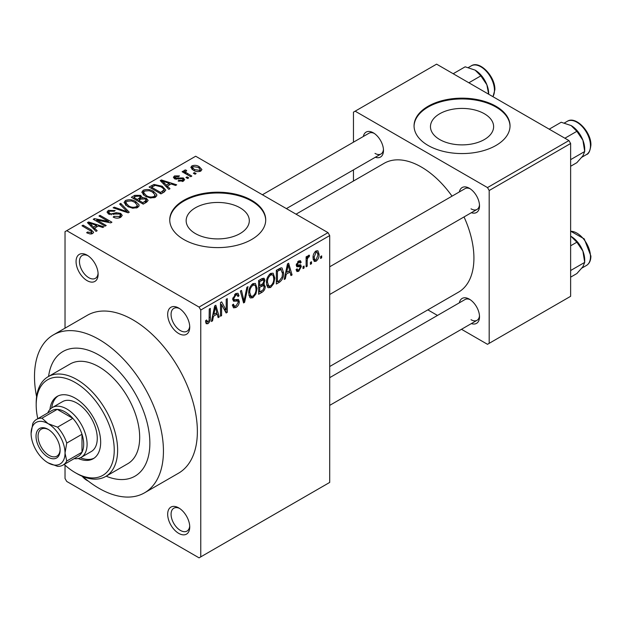 <?xml version="1.0" encoding="UTF-8"?>
<svg xmlns="http://www.w3.org/2000/svg" width="622" height="622" viewBox="0 0 622 622"><rect width="100%" height="100%" fill="white"/><g stroke="black" fill="none" stroke-linecap="round" stroke-linejoin="round"><path stroke-width="0.93" d="M178.708 333.524A15.597 9.003 60 0 1 167.676 314.429A15.597 9.003 60 0 1 178.708 308.061L178.708 308.061A15.597 9.003 60 0 1 189.733 327.164A15.597 9.003 60 0 1 178.708 333.524M179.587 308.613A13.194 7.62 -120 0 0 173.802 308.388A13.194 7.62 -120 0 0 171.781 318.962A13.194 7.62 -120 0 0 180.403 330.593A13.194 7.62 -120 0 0 187.004 331.246A13.194 7.62 -120 0 0 189.702 326.122M178.708 533.357A15.597 9.003 60 0 1 167.676 514.254A15.597 9.003 60 0 1 178.708 507.886L178.708 507.886A15.597 9.003 60 0 1 189.733 526.989A15.597 9.003 60 0 1 178.708 533.357M179.587 508.438A13.194 7.62 -120 0 0 173.802 508.213A13.194 7.62 -120 0 0 171.781 518.787A13.194 7.62 -120 0 0 180.403 530.418A13.194 7.62 -120 0 0 187.004 531.071A13.194 7.62 -120 0 0 189.702 525.948M88.207 481.039A15.597 9.003 60 0 1 87.088 480.464A15.597 9.003 60 0 1 82.12 476.227M87.088 280.631A15.597 9.003 60 0 1 76.063 261.528A15.597 9.003 60 0 1 87.088 255.168L87.088 255.168A15.597 9.003 60 0 1 98.12 274.263A15.597 9.003 60 0 1 87.088 280.631M87.974 255.712A13.194 7.62 -120 0 0 82.19 255.487A13.194 7.62 -120 0 0 80.168 266.068A13.194 7.62 -120 0 0 88.783 277.692A13.194 7.62 -120 0 0 95.384 278.345A13.194 7.62 -120 0 0 98.082 273.221M484.375 113.756A31.574 18.232 0 0 0 449.963 109.806A31.574 18.232 0 0 0 430.471 126.647A31.574 18.232 0 0 0 439.715 139.538A31.574 18.232 0 0 0 474.127 143.495A31.574 18.232 0 0 0 493.619 126.647A31.574 18.232 0 0 0 484.375 113.756M495.975 106.276A47.987 27.702 0 0 0 443.68 100.266A47.987 27.702 0 0 0 414.058 125.869A47.987 27.702 0 0 0 428.115 145.455A47.987 27.702 0 0 0 480.409 151.465A47.987 27.702 0 0 0 510.032 125.869A47.987 27.702 0 0 0 495.975 106.276M510.024 126.258A47.987 27.702 0 0 0 495.975 107.062A47.987 27.702 0 0 0 443.991 100.982A47.987 27.702 0 0 0 414.058 126.258M195.401 233.577A31.574 18.232 180 0 1 186.157 220.686A31.574 18.232 180 0 1 205.649 203.845A31.574 18.232 180 0 1 240.053 207.795A31.574 18.232 180 0 1 249.305 220.686A31.574 18.232 180 0 1 229.813 237.526A31.574 18.232 180 0 1 195.401 233.577M251.661 200.307A47.987 27.702 0 0 0 199.367 194.305A47.987 27.702 0 0 0 169.744 219.9A47.987 27.702 0 0 0 183.793 239.493A47.987 27.702 0 0 0 236.096 245.496A47.987 27.702 0 0 0 265.718 219.9A47.987 27.702 0 0 0 251.661 200.307M265.711 220.289A47.987 27.702 0 0 0 251.661 201.093A47.987 27.702 0 0 0 199.678 195.013A47.987 27.702 0 0 0 169.744 220.289M459.363 191.926A14.399 8.311 60 0 1 469.338 188.264L469.338 188.264A14.399 8.311 60 0 1 479.515 205.898A14.399 8.311 60 0 1 471.359 212.701M470.224 188.816A11.997 6.928 -120 0 0 465.038 188.645L329.707 266.784M363.334 136.482A14.399 8.311 60 0 1 373.309 132.82L373.309 132.82A14.399 8.311 60 0 1 383.486 150.454A14.399 8.311 60 0 1 375.33 157.265M374.195 133.38A11.997 6.928 -120 0 0 369.009 133.209L262.398 194.756M459.363 302.813A14.399 8.311 60 0 1 469.338 299.151L469.338 299.151A14.399 8.311 60 0 1 479.515 316.777A14.399 8.311 60 0 1 471.359 323.588M470.224 299.703A11.997 6.928 -120 0 0 465.038 299.532L329.707 377.663M82.64 476.444A91.177 52.645 -120 0 0 98.968 488.301A91.177 52.645 -120 0 0 144.553 492.811A91.177 52.645 -120 0 0 158.532 419.749A91.177 52.645 -120 0 0 98.968 339.402A91.177 52.645 -120 0 0 53.375 334.893A91.177 52.645 -120 0 0 36.597 396.696M144.553 492.811L178.483 473.225A91.177 52.645 -120 0 0 192.462 400.164A91.177 52.645 -120 0 0 132.898 319.817A91.177 52.645 -120 0 0 87.313 315.3L53.375 334.893M329.707 366.521L458.515 292.153A74.383 42.941 -120 0 0 464.028 216.938M452.031 196.155A74.383 42.941 -120 0 0 421.327 167.007A74.383 42.941 -120 0 0 384.132 163.322L296.049 214.178M98.968 355.076A71.981 41.557 -120 0 0 62.977 351.516A71.981 41.557 -120 0 0 48.578 376.45A71.981 41.557 -120 0 1 62.977 351.516L62.977 351.516A71.981 41.557 -120 0 1 98.968 355.076A71.981 41.557 -120 0 1 145.991 418.513A71.981 41.557 -120 0 1 134.958 476.188A71.981 41.557 -120 0 0 145.991 418.513A71.981 41.557 -120 0 0 98.968 355.076M311.505 261.753L311.505 263.712L310.425 264.334L310.425 262.375L311.505 261.753M307.19 261.038L307.19 266.208L306.11 266.83L306.11 256.855L307.19 256.233L307.19 257.827L308.473 255.315L309.499 255.253L309.196 256.855L308.411 257.127L307.392 258.884L307.19 261.038L306.11 260.416M304.104 266.029L304.104 267.989L303.023 268.611L303.023 266.651L304.104 266.029M301.328 266.543L298.715 271.278L296.958 271.534L296.08 269.59L297.16 268.79L297.674 269.964L298.793 269.808L300.247 267.421L299.967 266.675L296.865 266.776L296.235 265.221L298.669 260.976L300.465 260.719L301.172 262.375L300.092 263.176L299.672 262.22L298.708 262.375L297.316 264.397L297.666 265.019L300.698 264.785L301.328 266.543L298.552 264.941M296.43 263.883L297.666 265.019M286.268 274.185L285.342 278.819L284.207 279.472L287.488 263.868L288.624 263.207L292.076 274.932L290.94 275.585L290.007 272.032L286.268 274.185L285.42 273.696M270.632 287.488L268.206 287.722L267.53 287.131L266.465 283.041C266.232 279.286 267.623 276.075 270.64 273.416L273.112 273.198L274.8 278.065L273.727 283.609L270.632 287.488L266.675 285.203M252.897 297.728L250.464 297.961L249.795 297.37L248.73 293.281C248.497 289.525 249.888 286.322 252.905 283.655L255.378 283.438L257.057 288.305L255.984 293.848L252.897 297.728L248.94 295.442M207.88 323.72L206.185 323.728L205.548 320.796L206.621 319.996L207.927 322.087L209.093 320.384L209.249 309.041L210.329 308.419L210.329 317.725C210.594 320.066 209.777 322.064 207.88 323.72L205.672 322.445M205.548 321.232L207.927 322.087M199.063 307.081L328.012 232.636L329.707 235.575L329.707 482.423L200.766 556.869L200.766 310.02L199.063 307.081L66.733 230.676L65.03 231.656L65.03 328.159M329.707 235.575L200.766 310.02M213.47 316.217L212.537 320.851L211.402 321.504L214.691 305.892L215.826 305.239L219.271 316.963L218.143 317.617L217.202 314.063L213.47 316.217L212.623 315.727M221.587 304.656L221.587 315.626L220.507 316.256L220.507 302.541L221.657 301.872L226.214 310.238L226.214 299.244L227.294 298.622L227.294 312.337L226.136 313.006L221.587 304.656L220.507 304.034M232.69 298.887L234.113 299.711L238.498 299.462L239.322 301.592C239.206 304.142 238.078 306.117 235.956 307.509L233.514 307.836L232.379 304.943L233.46 304.142L234.237 306.055L236.057 305.853L238.242 302.238L237.752 301.025L233.553 301.203L232.69 299.081L235.761 293.553L238.016 293.25L239.011 295.769L237.931 296.57L237.285 294.898L235.8 295.131L233.771 298.506L234.191 299.757L232.69 298.894M248.007 286.656L244.617 302.331L243.567 302.937L240.364 291.073L241.484 290.427L244.026 301.071L246.88 287.31L248.007 286.656M263.028 283.469L265.236 286.4C265.213 288.989 264.117 290.964 261.948 292.324L258.604 294.26L258.604 280.545L261.955 278.609L264.047 278.213L264.925 280.343L263.759 283.889L264.381 284.029M283.585 272.902C283.873 276.635 282.512 279.737 279.503 282.186L276.339 284.013L276.339 270.306L281.074 267.825L282.061 267.996L283.585 272.902L282.458 272.249M319.063 254.258C319.273 256.995 318.27 259.335 316.054 261.263L314.242 261.442L313.053 257.835C312.866 255.129 313.869 252.827 316.054 250.938L317.896 250.767L319.063 254.258L317.873 253.574M321.683 255.875L321.683 257.835L320.61 258.457L320.61 256.497L321.683 255.875M65.03 465.186L65.03 478.505L66.733 481.444L199.063 557.848L200.766 556.869M196.132 173.592L195.059 174.222L193.356 173.243L194.437 172.613L196.132 173.592M188.73 177.869L187.65 178.491L185.955 177.511L187.035 176.889L188.73 177.869M169.969 188.699L168.834 189.36L160.243 180.605L161.378 179.945L176.702 184.812L175.575 185.465L171.089 183.956L167.357 186.118L169.969 188.699M150.454 197.998L145.315 196.257L141.8 192.276L143.239 190.246C146.971 188.987 150.392 189.36 153.502 191.366L156.697 194.453L156.853 195.269L155.414 197.283L150.454 197.998M132.719 208.238L127.58 206.504L124.058 202.515L125.504 200.486C129.236 199.227 132.657 199.6 135.767 201.606L138.955 204.692L139.11 205.509L137.68 207.523L132.719 208.238M120.738 217.303C118.157 218.501 115.622 218.423 113.157 217.055L114.083 216.339L119.447 216.448L120.497 215.165L119.603 214.007L108.539 214.03L107.023 212.102L108.36 210.376L115.163 210.547L114.238 211.262L109.783 211.161L108.811 212.327L109.666 213.432L111.214 213.937L116.197 212.685L120.66 213.369L122.239 215.422L120.738 217.303M97.164 230.731L96.037 231.392L87.445 222.637L88.581 221.976L103.897 226.843L102.77 227.496L98.292 225.988L94.552 228.15L97.164 230.731M328.012 232.636L195.673 156.231L66.733 230.676M90.136 234.004L86.629 232.721L87.554 232.014L91.325 232.682L91.59 231.493L81.995 225.778L83.076 225.156L91.139 229.806L93.619 232.263L92.662 233.514L90.136 234.004M91.815 233.88L91.59 231.493M106.214 225.514L105.134 226.136L93.261 219.278L94.412 218.61L108.485 221.479L98.968 215.982L100.041 215.36L111.921 222.217L110.763 222.886L96.713 220.025L106.214 225.514M129.252 212.211L128.194 212.825L113.118 207.81L114.238 207.165L127.269 211.752L119.634 204.047L120.761 203.394L129.252 212.211M146.574 202.204L143.231 204.14L131.359 197.283L134.71 195.347L140.665 195.355L141.987 197.469L146.38 198.294L148.145 200.44L146.574 202.204M142.041 197.12L141.987 198.55M164.13 192.074L160.966 193.901L149.093 187.043L154.046 184.439L162.218 186.25L165.786 190.107L164.13 192.074M183.498 181.072L178.086 180.986L179.012 180.271L182.339 180.31L183.039 179.47L182.456 178.701L174.541 178.755L173.406 177.293L174.51 175.933L179.478 175.909L178.553 176.625L175.777 176.617L175.443 178.032L183.319 177.946L184.641 179.61L183.498 181.072M175.023 178.996L175.023 177.472L175.443 179.152M191.817 176.088L190.736 176.71L182.098 171.726L183.179 171.104L184.555 171.897L184.314 170.272L185.799 169.946L186.724 170.832L185.791 171.198L185.776 172.372L191.817 176.088M183.964 170.786L184.314 170.272L184.314 171.571M185.799 169.946L185.776 173.849M200.844 171.058C198.107 171.999 195.611 171.719 193.356 170.21L190.814 167.396L191.895 165.895C194.585 164.954 197.05 165.219 199.289 166.688L201.925 169.549L200.844 171.058M106.16 476.188A71.981 41.557 -120 0 0 134.958 476.188A71.981 41.557 -120 0 1 106.16 476.188M568.928 140.556L570.631 143.495L489.187 190.519L487.493 187.58L568.928 140.556L436.597 64.152L353.459 112.154L353.459 142.181M353.459 169.892L353.459 181.033M489.187 190.519L489.187 343.328L487.493 344.308L461.485 329.287M437.491 315.44L427.843 309.865M489.187 343.328L570.631 296.305L570.631 143.495M487.493 187.58L355.154 111.175M471.033 208.837A11.997 6.928 -120 0 0 477.035 209.427A11.997 6.928 -120 0 0 479.476 204.848M375.004 153.393A11.997 6.928 -120 0 0 381.006 153.984A11.997 6.928 -120 0 0 383.447 149.404M471.033 319.716A11.997 6.928 -120 0 0 477.035 320.314A11.997 6.928 -120 0 0 479.476 315.735M87.554 233.211L87.554 232.014M91.325 233.989L91.325 232.682M83.076 226.4L83.076 225.156M88.581 223.788L88.581 221.976M94.552 229.876L94.552 228.15M91.076 224.558L93.525 227.139L96.534 225.397L89.327 222.971L91.076 224.558L91.076 226.338M93.525 228.834L93.525 227.139M89.327 224.558L89.327 222.971M96.534 227.007L96.534 225.397M94.412 219.939L94.412 218.61M108.485 222.419L108.485 221.479M100.041 216.604L100.041 215.36M96.713 221.269L96.713 220.025M114.083 217.506L114.083 216.339M119.447 217.863L119.447 216.448M108.36 213.921L108.36 210.376M109.666 214.528L109.666 213.432M111.214 214.831L111.214 213.937M116.197 213.812L116.197 212.685M120.66 217.342L120.66 213.369M114.238 208.183L114.238 207.165M127.269 212.514L127.269 211.752M120.761 205.198L120.761 203.394M125.504 205.058L125.504 200.486M135.767 202.927L135.767 201.606M138.955 206.255L138.955 204.692M126.896 201.279L125.807 202.819L128.676 205.89C130.97 207.383 133.505 207.662 136.28 206.729L137.345 205.198L134.647 202.212L131.506 200.922L126.896 201.279M128.676 207.072L128.676 205.89M136.28 208.09L136.28 206.729M134.71 196.949L134.71 195.347M140.665 199.211L140.665 195.355M146.38 202.321L146.38 198.294M133.823 198.706L133.823 197.462L137.369 199.507L140.642 197.081L140.642 199.227M137.369 200.758L137.369 199.507M140.416 199.351L139.779 196.093L135.705 196.373L133.823 197.462M138.76 201.559L138.76 200.307L142.92 202.718L146.357 200.152L146.357 202.337M142.92 203.962L142.92 202.718M146.178 202.438L146.178 200.657L145.307 198.923L140.891 199.079L138.76 200.307M145.214 202.997L145.214 201.396M143.239 194.818L143.239 190.246M153.502 192.688L153.502 191.366M156.697 196.016L156.697 194.453M144.631 191.04L143.542 192.579L146.419 195.65C148.712 197.143 151.247 197.423 154.023 196.482L155.08 194.958L152.382 191.973L149.241 190.682L144.631 191.04M146.419 196.832L146.419 195.65M154.023 197.85L154.023 196.482M154.046 185.807L154.046 184.439M162.218 187.556L162.218 186.25M151.558 187.222L160.663 192.47L164.021 189.78L163.586 188.785L161.121 186.864L155.251 185.364L151.558 187.222L151.558 188.466M160.663 193.722L160.663 192.47M162.606 192.952L162.606 191.351M161.378 181.764L161.378 179.945M167.357 187.844L167.357 186.118M163.881 182.526L166.331 185.107L169.332 183.373L162.132 180.94L163.881 182.526L163.881 184.306M166.331 186.802L166.331 185.107M162.132 182.526L162.132 180.94M169.332 184.975L169.332 183.373M179.012 181.344L179.012 180.271M182.339 181.546L182.339 180.31M174.51 178.739L174.51 175.933M176.5 179.346L176.5 178.242M183.319 181.165L183.319 177.946M187.035 178.133L187.035 176.889M183.179 172.348L183.179 171.104M184.555 173.141L184.555 171.897M187.339 174.751L187.339 173.507M194.437 173.865L194.437 172.613M191.895 169.207L191.895 165.895M199.289 168.018L199.289 166.688M193.1 166.618L192.501 167.489L194.437 169.588L199.639 170.327L200.222 169.441L198.294 167.357L193.1 166.618M194.437 170.77L194.437 169.588M199.639 171.524L199.639 170.327M211.651 320.338L212.537 320.851M217.739 316.077L219.271 316.963M215.818 313.263L217.202 314.063M214.839 309.834L213.836 314.405L216.837 312.672L215.336 306.949L214.839 309.834L213.968 309.328M213.004 313.923L213.836 314.405M214.559 306.498L215.336 306.949M220.507 315.004L221.587 315.626M223.897 308.901L226.214 310.238M225.071 311.054L227.294 312.337M232.41 305.456L235.956 307.509M235.474 293.732L239.011 295.769M234.595 294.439L235.8 295.131M232.791 297.938L233.771 298.506M235.901 299.617L239.322 301.592M243.171 301.499L244.617 302.331M242.883 300.41L244.026 301.071M255.914 287.644L257.057 288.305M255.144 293.359L255.984 293.848M252.913 285.257C250.596 287.325 249.562 289.798 249.811 292.682L251.063 296.282L252.89 296.134C255.144 294.113 256.178 291.702 255.984 288.888L255.525 286.05L254.763 285.117L252.913 285.257L251.723 284.565M248.769 292.076L249.811 292.682M261.94 278.617L264.925 280.343M261.784 284.409L265.236 286.4M259.685 281.525L259.685 285.622L262.842 283.663L263.845 281.191L263.363 279.877L259.685 281.525L258.604 280.903M258.604 284.993L259.685 285.622M259.685 287.224L259.685 292.029L263.09 289.891L264.156 287.037L263.588 285.552L259.685 287.224L258.604 286.602M258.604 291.407L259.685 292.029M260.424 285.187L261.815 285.996M273.649 277.404L274.8 278.065M272.879 283.119L273.727 283.609M270.648 275.017C268.339 277.085 267.305 279.558 267.546 282.435L268.797 286.042L270.624 285.887C272.887 283.873 273.913 281.455 273.719 278.648L273.26 275.81L272.506 274.877L270.648 275.017L269.458 274.325M266.504 281.836L267.546 282.435M278.12 281.385L279.503 282.186M277.42 271.285L277.42 281.789L279.364 280.67L282.077 277.101L282.512 273.501L280.872 269.559L277.42 271.285L276.339 270.656M276.339 281.167L277.42 281.789M277.941 269.38L279.332 270.181M279.247 268.626L281.393 269.699L279.395 268.541M284.448 278.306L285.342 278.819M290.536 274.045L292.076 274.932M288.616 271.231L290.007 272.032M287.644 267.802L286.633 272.374L289.642 270.64L288.142 264.918L287.644 267.802L286.765 267.297M285.801 271.892L286.633 272.374M287.364 264.467L288.142 264.918M296.111 269.769L298.715 271.278M296.282 264.544L299.967 266.675M298.708 260.952L301.172 262.375M297.65 261.761L298.708 262.375M303.023 267.367L304.104 267.989M306.11 265.586L307.19 266.208M306.11 257.205L307.19 257.827M307.812 256.062L309.196 256.855M307.563 256.637L308.411 257.127M306.11 258.146L307.392 258.884M310.425 263.09L311.505 263.712M313.185 259.607L316.054 261.263M316.03 252.377L314.126 257.205L314.965 259.926L316.085 259.825L317.982 254.981L317.166 252.291L315.004 251.786M313.099 256.614L314.126 257.205M320.61 257.213L321.683 257.835M78.255 458.5A35.99 20.783 -120 0 0 93.207 458.733A35.99 20.783 -120 0 0 98.727 429.895A35.99 20.783 -120 0 0 75.215 398.181A35.99 20.783 -120 0 0 57.216 396.393A35.99 20.783 -120 0 0 49.947 409.463M80.471 457.738A35.99 20.783 -120 0 0 94.039 458.212M64.175 464.416A55.187 31.862 -120 0 0 75.215 472.627A55.187 31.862 -120 0 0 114.238 450.095A55.187 31.862 -120 0 0 75.215 382.507A55.187 31.862 -120 0 0 36.193 405.039A55.187 31.862 -120 0 0 37.786 418.699M76.91 473.606L75.215 472.627L76.91 473.606A57.582 33.246 60 0 0 105.701 476.46L127.759 463.724A57.582 33.246 -120 0 0 136.583 417.58A57.582 33.246 -120 0 0 98.968 366.832A57.582 33.246 -120 0 0 70.169 363.979L48.119 376.714A57.582 33.246 60 0 1 76.91 379.568A57.582 33.246 60 0 1 114.526 430.315A57.582 33.246 60 0 1 105.701 476.46M36.193 405.039L36.193 403.079A57.582 33.246 60 0 1 48.119 376.714M47.777 412.93A28.791 16.623 60 0 1 52.334 407.527L62.511 401.649A28.791 16.623 60 0 1 76.91 403.079A28.791 16.623 60 0 1 95.718 428.449A28.791 16.623 60 0 1 91.302 451.518L81.124 457.395A28.791 16.623 60 0 1 74.174 458.639M58.087 395.942A35.99 20.783 -120 0 0 51.712 407.915M564.893 138.224L576.874 131.304L582.892 140.191A19.196 11.087 -120 0 1 584.711 149.086L584.711 151.511L582.892 155.873L576.874 162.661L570.631 166.268M570.631 159.644L584.711 151.511L582.892 140.191A19.196 11.087 -120 0 0 571.136 125.566L576.874 131.304M549.21 129.174L561.199 122.254L571.136 125.566M36.022 436.286A17.035 9.835 60 0 1 48.065 429.328A17.035 9.835 60 0 1 60.109 450.196A17.035 9.835 60 0 1 48.065 457.147A17.035 9.835 60 0 1 36.022 436.286M48.586 429.639A15.597 9.003 -120 0 0 41.285 429.141A15.597 9.003 -120 0 0 38.059 436.286A15.597 9.003 -120 0 0 44.862 451.976A15.597 9.003 -120 0 0 56.882 456.159A15.597 9.003 -120 0 0 60.101 449.582M52.334 407.527A28.791 16.623 60 0 1 74.523 415.239A28.791 16.623 60 0 1 87.088 444.217A28.791 16.623 60 0 1 81.124 457.395M62.962 465.116L78.232 456.299A26.396 15.239 -120 0 0 81.995 452.217A26.396 15.239 -120 0 0 83.698 444.217A26.396 15.239 -120 0 0 81.995 434.257A26.396 15.239 -120 0 0 72.805 418.342L57.255 409.362A26.396 15.239 -120 0 0 51.836 410.582L36.566 419.399A26.396 15.239 60 0 1 41.985 418.178L48.065 423.644L57.535 427.158A26.396 15.239 60 0 1 66.733 443.074L65.03 453.034L66.733 461.034A26.396 15.239 60 0 1 62.962 465.116A26.396 15.239 60 0 1 57.535 466.337L48.065 462.83A23.994 13.855 -120 0 0 65.03 453.034A23.994 13.855 -120 0 0 48.065 423.644A23.994 13.855 -120 0 0 31.1 433.441L32.795 423.481A26.396 15.239 60 0 1 36.566 419.399M57.535 427.158L72.805 418.342A26.396 15.239 -120 0 0 57.255 409.362L41.985 418.178M66.733 461.034L81.995 452.217L81.995 434.257L66.733 443.074M31.1 433.441A23.994 13.855 -120 0 0 48.065 462.83M570.631 277.155L576.874 273.548L582.892 266.76L584.711 262.391L570.631 270.523M582.892 251.078L584.711 262.391L584.711 259.965A19.196 11.087 -120 0 0 582.892 251.078A19.196 11.087 -120 0 0 571.136 236.453L576.874 242.191L582.892 251.078M570.631 245.799L576.874 242.191M570.631 236.173L571.136 236.453M468.864 82.78L480.845 75.861L486.863 84.755A19.196 11.087 -120 0 1 488.682 93.642L488.682 94.225M453.181 73.73L465.17 66.811L475.107 70.123A19.196 11.087 -120 0 1 486.863 84.755L488.651 94.21M475.107 70.123L480.845 75.861M91.139 231.112L91.139 229.806M113.709 214.536L113.709 213.408M124.968 211.752L124.968 210.92M139.398 199.942L139.398 198.34M152.118 186.895L152.118 185.294M178.226 179.175L178.226 177.814M209.249 317.103L210.329 317.725M232.714 299.555L235.551 301.196M242.347 298.428L243.599 299.151M260.556 291.524L261.948 292.324M260.175 279.636L261.559 280.436M296.235 265.197L298.91 266.737M567.311 121.29C575.684 115.529 591.429 132.043 590.9 145.159C590.154 150.936 588.684 154.062 586.499 154.536A19.196 11.079 -120 0 0 590.48 145.75A19.196 11.079 -120 0 0 582.099 126.437A19.196 11.079 -120 0 0 567.311 121.29L564.403 122.969M570.631 231.174L584.245 238.887L590.9 256.046C590.853 260.517 589.384 263.642 586.499 265.423A19.196 11.079 -120 0 0 590.48 256.637A19.196 11.079 -120 0 0 570.631 231.283M492.912 96.667A19.196 11.079 -120 0 0 494.451 90.307A19.196 11.079 -120 0 0 486.07 70.994A19.196 11.079 -120 0 0 471.282 65.846L468.374 67.526M120.497 215.165L120.497 217.436M108.811 212.327L108.811 214.178M125.807 202.819L125.807 205.307M137.345 205.198L137.345 207.701M143.542 192.579L143.542 195.067M155.08 194.958L155.08 197.454M164.021 189.78L164.021 192.136M183.039 179.47L183.039 181.305M185.434 171.734L185.434 173.655M192.501 167.489L192.501 169.674M200.222 169.441L200.222 171.345M234.237 306.055L232.387 304.982M237.752 301.025L235.497 299.718M237.285 294.898L235.373 293.794M254.763 285.117L252.579 283.857M251.063 296.282L248.854 295.015M263.363 279.877L261.559 278.835M263.588 285.552L261.699 284.456M272.506 274.877L270.321 273.618M268.797 286.042L266.597 284.775M297.674 269.964L296.5 269.287M299.672 262.22L298.132 261.333M317.166 252.291L315.494 251.319M314.965 259.926L313.084 258.838M586.499 154.536L581.889 157.203M329.707 294.486L477.035 209.427M477.035 320.314L329.707 405.373M381.006 153.984L286.392 208.611M586.499 265.423L581.889 268.082M492.997 96.721L494.871 89.724C495.4 76.599 479.655 60.085 471.282 65.846"/></g></svg>

